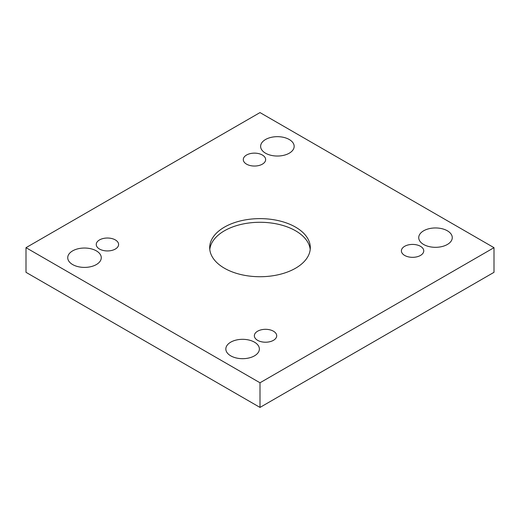 <?xml version="1.0" encoding="UTF-8"?>
<svg xmlns="http://www.w3.org/2000/svg" width="520" height="520" viewBox="0 0 520 520"><rect width="100%" height="100%" fill="white"/><g stroke="black" fill="none" stroke-linecap="round" stroke-linejoin="round"><path stroke-width="0.78" d="M260 382.779L494 247.676L260 112.58L26 247.676L260 382.779L260 407.42L494 272.324L494 247.676M246.558 155.025A11.18 6.455 180 0 1 258.745 153.627A11.18 6.455 180 0 1 265.649 159.588A11.18 6.455 180 0 1 254.469 166.042A11.18 6.455 180 0 1 243.289 159.588A11.18 6.455 180 0 1 246.558 155.025M99.522 239.915A11.18 6.455 180 0 1 111.703 238.518A11.18 6.455 180 0 1 118.606 244.484A11.18 6.455 180 0 1 107.426 250.939A11.18 6.455 180 0 1 96.245 244.484A11.18 6.455 180 0 1 99.522 239.915M257.627 331.201A11.18 6.455 180 0 1 269.815 329.803A11.18 6.455 180 0 1 276.712 335.764A11.18 6.455 180 0 1 265.531 342.219A11.18 6.455 180 0 1 254.352 335.764A11.18 6.455 180 0 1 257.627 331.201M404.671 246.305A11.18 6.455 180 0 1 416.851 244.907A11.18 6.455 180 0 1 423.755 250.874A11.18 6.455 180 0 1 412.575 257.329A11.18 6.455 180 0 1 401.394 250.874A11.18 6.455 180 0 1 404.671 246.305M423.644 244.484A16.77 9.685 0 0 0 441.916 246.578A16.77 9.685 0 0 0 452.27 237.633A16.77 9.685 0 0 0 435.5 227.955A16.77 9.685 0 0 0 418.73 237.633A16.77 9.685 0 0 0 423.644 244.484M230.75 355.849A16.77 9.685 0 0 0 249.028 357.949A16.77 9.685 0 0 0 259.376 348.998A16.77 9.685 0 0 0 242.606 339.32A16.77 9.685 0 0 0 225.836 348.998A16.77 9.685 0 0 0 230.75 355.849M265.531 153.198A16.77 9.685 0 0 0 283.81 155.298A16.77 9.685 0 0 0 294.164 146.354A16.77 9.685 0 0 0 277.394 136.669A16.77 9.685 0 0 0 260.624 146.354A16.77 9.685 0 0 0 265.531 153.198M72.644 264.563A16.77 9.685 0 0 0 90.916 266.663A16.77 9.685 0 0 0 101.27 257.719A16.77 9.685 0 0 0 84.5 248.034A16.77 9.685 0 0 0 67.73 257.719A16.77 9.685 0 0 0 72.644 264.563M295.575 268.216A50.31 29.049 180 0 1 240.747 274.514A50.31 29.049 180 0 1 209.69 247.676A50.31 29.049 180 0 1 260 218.628A50.31 29.049 180 0 1 310.31 247.676A50.31 29.049 180 0 1 295.575 268.216M26 247.676L26 272.324L260 407.42M209.787 249.503A50.31 29.049 180 0 1 260 222.281A50.31 29.049 180 0 1 310.213 249.503"/></g></svg>
